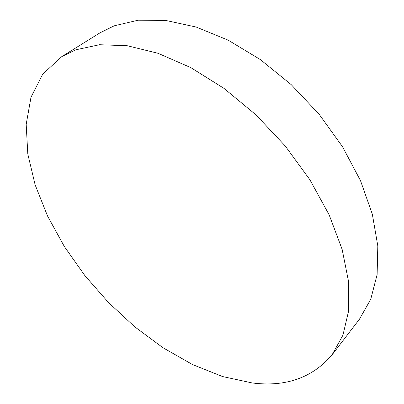 <?xml version="1.0" encoding="UTF-8"?>
<svg xmlns="http://www.w3.org/2000/svg" width="404" height="404" viewBox="0 0 404 404"><rect width="100%" height="100%" fill="white"/><g stroke="black" fill="none" stroke-linecap="round" stroke-linejoin="round"><path stroke-width="0.61" d="M252.207 382.952L222.538 376.543L192.496 364.544L162.994 347.738L134.795 326.861L108.56 302.601L84.885 275.614L64.357 246.546L47.571 216.069L35.163 184.941L27.805 154.03L26.184 124.382L30.987 97.248L42.773 74.089L61.873 56.54L75.765 49.808L99.495 44.733L127.204 45.723L158.03 53.293L190.789 67.609L223.993 88.39L255.995 114.877L285.133 145.864L309.913 179.785L329.159 214.872L342.143 249.379L348.596 281.729L348.692 310.641L342.935 335.194L332.068 354.848C312.398 377.811 285.779 387.178 252.207 382.952M61.873 56.54L100.035 32.81L114.226 25.811L138.158 20.2L165.771 20.447L196.192 27.053L228.23 40.193L260.439 59.635L291.249 84.673L319.074 114.196L342.516 146.733L360.489 180.628L372.331 214.211L377.816 245.955L377.119 274.599L370.756 299.218L359.449 319.216L332.068 354.848"/></g></svg>
